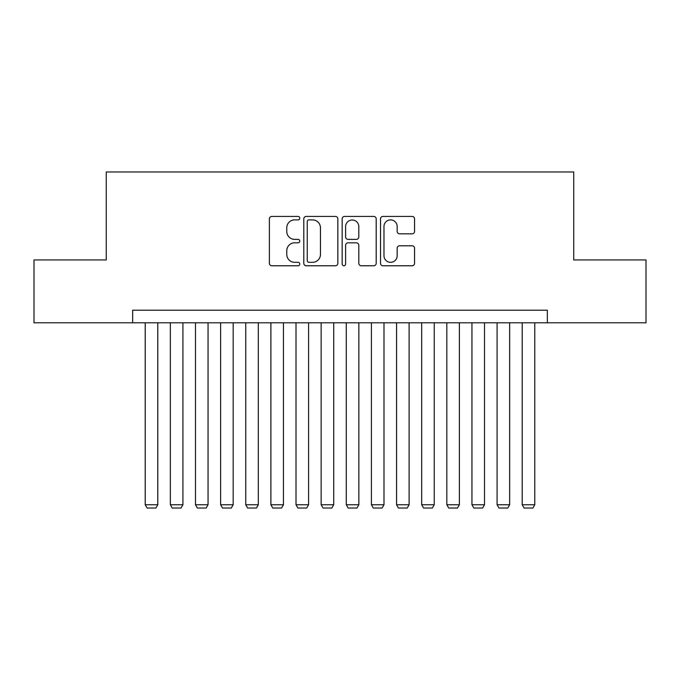 <?xml version="1.0" encoding="UTF-8"?>
<svg xmlns="http://www.w3.org/2000/svg" width="680" height="680" viewBox="0 0 680 680"><rect width="100%" height="100%" fill="white"/><g stroke="black" fill="none" stroke-linecap="round" stroke-linejoin="round"><path stroke-width="1.02" d="M299.786 218.152A1.725 1.725 0 0 0 298.061 216.427L271.847 216.427A2.465 2.465 0 0 0 269.382 218.9L269.382 263.304A2.465 2.465 0 0 0 271.847 265.769L298.061 265.769A1.725 1.725 0 0 0 299.786 264.044A1.725 1.725 0 0 0 298.061 262.319L294.67 262.319A7.896 7.896 0 0 1 286.773 254.422L286.773 250.725A7.896 7.896 0 0 1 294.67 242.828L298.061 242.828A1.725 1.725 0 0 0 299.786 241.102A1.725 1.725 0 0 0 298.061 239.377L294.67 239.377A7.896 7.896 0 0 1 286.773 231.48L286.773 227.775A7.896 7.896 0 0 1 294.67 219.886L298.061 219.886A1.725 1.725 0 0 0 299.786 218.152M412.097 233.818A2.465 2.465 0 0 0 414.562 231.353L414.562 218.9A2.465 2.465 0 0 0 412.097 216.427L382.984 216.427A2.465 2.465 0 0 0 380.519 218.9L380.519 263.304A2.465 2.465 0 0 0 382.984 265.769L412.097 265.769A2.465 2.465 0 0 0 414.562 263.304L414.562 248.251A2.465 2.465 0 0 0 412.097 245.786L399.636 245.786A2.465 2.465 0 0 0 397.171 248.251L397.171 255.714A6.596 6.596 0 0 1 390.575 262.319A6.596 6.596 0 0 1 383.971 255.714L383.971 226.482A6.596 6.596 0 0 1 390.575 219.886A6.596 6.596 0 0 1 397.171 226.482L397.171 231.353A2.465 2.465 0 0 0 399.636 233.818L412.097 233.818M132.651 322.787L34 322.787L34 259.947L106.258 259.947L106.258 171.981L573.741 171.981L573.741 259.947L646 259.947L646 322.787L547.349 322.787L547.349 310.216L132.651 310.216L132.651 322.787L547.349 322.787M337.841 218.9A2.465 2.465 0 0 0 335.376 216.427L306.264 216.427A2.465 2.465 0 0 0 303.798 218.9L303.798 263.304A2.465 2.465 0 0 0 306.264 265.769L335.376 265.769A2.465 2.465 0 0 0 337.841 263.304L337.841 218.9M344.624 216.427L373.736 216.427A2.465 2.465 0 0 1 376.201 218.9L376.201 263.304A2.465 2.465 0 0 1 373.736 265.769L361.275 265.769A2.465 2.465 0 0 1 358.81 263.304L358.81 245.293A2.465 2.465 0 0 0 356.346 242.828L348.083 242.828A2.465 2.465 0 0 0 345.61 245.293L345.61 264.044A1.725 1.725 0 0 1 343.885 265.769A1.725 1.725 0 0 1 342.159 264.044L342.159 218.9A2.465 2.465 0 0 1 344.624 216.427M308.975 219.886A1.725 1.725 0 0 0 307.25 221.612L307.25 260.593A1.725 1.725 0 0 0 308.975 262.319L312.553 262.319A7.896 7.896 0 0 0 320.45 254.422L320.45 227.775A7.896 7.896 0 0 0 312.553 219.886L308.975 219.886M358.81 226.61A6.596 6.596 0 0 0 352.214 220.005A6.596 6.596 0 0 0 345.61 226.61L345.61 236.903A2.465 2.465 0 0 0 348.083 239.377L356.346 239.377A2.465 2.465 0 0 0 358.81 236.903L358.81 226.61M157.785 322.787L157.785 504.747L145.214 504.747L145.214 322.787M157.785 504.747L155.898 508.019L147.101 508.019L145.214 504.747M182.92 322.787L182.92 504.747L170.349 504.747L170.349 322.787M182.92 504.747L181.033 508.019L172.236 508.019L170.349 504.747M208.046 322.787L208.046 504.747L195.483 504.747L195.483 322.787M208.046 504.747L206.168 508.019L197.37 508.019L195.483 504.747M233.18 322.787L233.18 504.747L220.618 504.747L220.618 322.787M233.18 504.747L231.293 508.019L222.504 508.019L220.618 504.747M258.315 322.787L258.315 504.747L245.752 504.747L245.752 322.787M258.315 504.747L256.428 508.019L247.63 508.019L245.752 504.747M283.45 322.787L283.45 504.747L270.887 504.747L270.887 322.787M283.45 504.747L281.562 508.019L272.765 508.019L270.887 504.747M308.584 322.787L308.584 504.747L296.012 504.747L296.012 322.787M308.584 504.747L306.697 508.019L297.899 508.019L296.012 504.747M333.719 322.787L333.719 504.747L321.147 504.747L321.147 322.787M333.719 504.747L331.832 508.019L323.034 508.019L321.147 504.747M358.853 322.787L358.853 504.747L346.281 504.747L346.281 322.787M358.853 504.747L356.966 508.019L348.168 508.019L346.281 504.747M383.988 322.787L383.988 504.747L371.416 504.747L371.416 322.787M383.988 504.747L382.1 508.019L373.303 508.019L371.416 504.747M409.113 322.787L409.113 504.747L396.55 504.747L396.55 322.787M409.113 504.747L407.235 508.019L398.438 508.019L396.55 504.747M434.248 322.787L434.248 504.747L421.685 504.747L421.685 322.787M434.248 504.747L432.37 508.019L423.572 508.019L421.685 504.747M459.383 322.787L459.383 504.747L446.819 504.747L446.819 322.787M459.383 504.747L457.495 508.019L448.706 508.019L446.819 504.747M484.517 322.787L484.517 504.747L471.954 504.747L471.954 322.787M484.517 504.747L482.63 508.019L473.833 508.019L471.954 504.747M509.651 322.787L509.651 504.747L497.08 504.747L497.08 322.787M509.651 504.747L507.764 508.019L498.967 508.019L497.08 504.747M534.786 322.787L534.786 504.747L522.215 504.747L522.215 322.787M534.786 504.747L532.899 508.019L524.101 508.019L522.215 504.747"/></g></svg>
